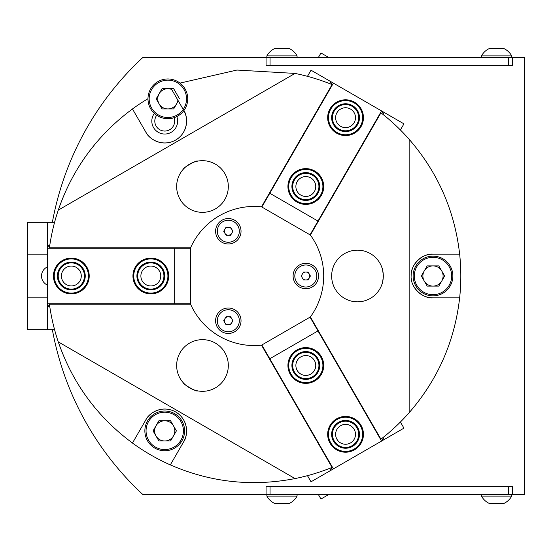 <?xml version="1.0" encoding="UTF-8"?>
<svg xmlns="http://www.w3.org/2000/svg" width="552" height="552" viewBox="0 0 552 552"><rect width="100%" height="100%" fill="white"/><g stroke="black" fill="none" stroke-linecap="round" stroke-linejoin="round"><path stroke-width="0.83" d="M56.083 268.3A17.091 17.091 0 0 0 63.632 291.256A17.091 17.091 0 0 0 86.595 283.7A17.091 17.091 0 0 0 79.039 260.744A17.091 17.091 0 0 0 56.083 268.3M87.299 284.059A17.885 17.885 0 0 1 63.273 291.967A17.885 17.885 0 0 1 55.372 267.941A17.885 17.885 0 0 1 79.398 260.033A17.885 17.885 0 0 1 87.299 284.059M58.919 269.728A13.91 13.91 0 0 1 77.604 263.58A13.91 13.91 0 0 1 83.752 282.272A13.91 13.91 0 0 1 65.067 288.42A13.91 13.91 0 0 1 58.919 269.728M83.041 281.913A13.117 13.117 0 0 0 77.245 264.291A13.117 13.117 0 0 0 59.63 270.087A13.117 13.117 0 0 0 65.426 287.709A13.117 13.117 0 0 0 83.041 281.913M171.706 89.486A10.102 10.102 0 0 0 159.107 103.879A10.102 10.102 0 0 0 177.868 100.16M167.856 78.957A19.872 19.872 0 0 1 187.721 98.829A19.872 19.872 0 0 1 167.856 118.701A19.872 19.872 0 0 1 147.984 98.829A19.872 19.872 0 0 1 167.856 78.957A19.872 19.872 0 0 0 147.984 98.829A19.872 19.872 0 0 0 167.856 118.701M178.31 100.919L173.687 108.93L162.019 108.93L156.188 98.829L162.019 88.727L173.687 88.727L179.517 98.829M318.4 57.415L320.96 52.978L328.654 57.415M302.372 277.987A3.974 3.974 0 0 0 309.258 277.987A3.974 3.974 0 0 0 305.815 272.026A3.974 3.974 0 0 0 302.372 277.987M305.815 287.005A11.005 11.005 0 0 0 316.827 276A11.005 11.005 0 0 0 305.815 264.994A11.005 11.005 0 0 0 294.809 276A11.005 11.005 0 0 0 305.815 287.005M303.524 279.974L301.226 276L303.524 272.026L308.113 272.026L310.403 276L308.113 279.974L303.524 279.974M346.511 451.384A17.091 17.091 0 0 0 362.623 433.368A17.091 17.091 0 0 0 344.6 417.257A17.091 17.091 0 0 0 328.495 435.28A17.091 17.091 0 0 0 346.511 451.384M344.558 416.463A17.885 17.885 0 0 1 363.416 433.32A17.885 17.885 0 0 1 346.559 452.178A17.885 17.885 0 0 1 327.702 435.321A17.885 17.885 0 0 1 344.558 416.463M346.339 448.21A13.91 13.91 0 0 1 331.669 435.1A13.91 13.91 0 0 1 344.779 420.431A13.91 13.91 0 0 1 359.449 433.541A13.91 13.91 0 0 1 346.339 448.21M344.821 421.224A13.117 13.117 0 0 0 332.463 435.052A13.117 13.117 0 0 0 346.29 447.417A13.117 13.117 0 0 0 358.655 433.589A13.117 13.117 0 0 0 344.821 421.224M224.878 233.241A3.974 3.974 0 0 0 231.757 233.241A3.974 3.974 0 0 0 228.321 227.279A3.974 3.974 0 0 0 224.878 233.241M228.321 242.266A11.005 11.005 0 0 0 239.327 231.253A11.005 11.005 0 0 0 228.321 220.248A11.005 11.005 0 0 0 217.309 231.253A11.005 11.005 0 0 0 228.321 242.266M226.023 235.228L223.726 231.253L226.023 227.279L230.612 227.279L232.909 231.253L230.612 235.228L226.023 235.228M305.815 382.577A17.091 17.091 0 0 0 322.906 365.486A17.091 17.091 0 0 0 305.815 348.395A17.091 17.091 0 0 0 288.724 365.486A17.091 17.091 0 0 0 305.815 382.577M305.815 347.601A17.885 17.885 0 0 1 323.7 365.486A17.885 17.885 0 0 1 305.815 383.371A17.885 17.885 0 0 1 287.93 365.486A17.885 17.885 0 0 1 305.815 347.601M305.815 379.397A13.91 13.91 0 0 1 291.904 365.486A13.91 13.91 0 0 1 305.815 351.576A13.91 13.91 0 0 1 319.725 365.486A13.91 13.91 0 0 1 305.815 379.397M305.815 352.369A13.117 13.117 0 0 0 292.698 365.486A13.117 13.117 0 0 0 305.815 378.603A13.117 13.117 0 0 0 318.932 365.486A13.117 13.117 0 0 0 305.815 352.369M266.071 65.364L266.071 57.415L512.477 57.415L512.477 65.364L266.071 65.364L512.477 65.364M508.502 65.364L508.502 57.415M270.045 65.364L270.045 57.415M224.878 322.734A3.974 3.974 0 0 0 231.757 322.734A3.974 3.974 0 0 0 228.321 316.772A3.974 3.974 0 0 0 224.878 322.734M228.321 331.752A11.005 11.005 0 0 0 239.327 320.746A11.005 11.005 0 0 0 228.321 309.734A11.005 11.005 0 0 0 217.309 320.746A11.005 11.005 0 0 0 228.321 331.752M226.023 324.721L223.726 320.746L226.023 316.772L230.612 316.772L232.909 320.746L230.612 324.721L226.023 324.721M156.699 115.271A9.936 9.936 0 0 0 164.731 131.052A9.936 9.936 0 0 0 174.059 117.707M52.357 329.654A298.066 298.066 0 0 0 142.913 494.585L266.071 494.585L266.071 486.636L512.477 486.636L512.477 494.585L524.4 494.585L524.4 57.415L512.477 57.415M266.071 57.415L142.913 57.415A298.066 298.066 0 0 0 52.357 222.346M47.493 274.841A298.066 298.066 0 0 0 47.493 277.159M316.827 269.638A12.717 12.717 0 0 0 299.46 264.988A12.717 12.717 0 0 0 294.802 282.362A12.717 12.717 0 0 0 312.177 287.012A12.717 12.717 0 0 0 316.827 269.638M239.333 314.385A12.717 12.717 0 0 0 221.959 309.727A12.717 12.717 0 0 0 217.302 327.101A12.717 12.717 0 0 0 234.676 331.759A12.717 12.717 0 0 0 239.333 314.385M239.333 224.899A12.717 12.717 0 0 0 221.959 220.241A12.717 12.717 0 0 0 217.302 237.615A12.717 12.717 0 0 0 234.676 242.273A12.717 12.717 0 0 0 239.333 224.899M190.564 304.18A69.552 69.552 0 0 0 261.538 345.159L310.348 316.979A69.552 69.552 0 0 0 310.348 235.021L261.538 206.841A69.552 69.552 0 0 0 190.564 247.82L190.564 304.18M297.073 57.415L297.073 55.904A17.188 17.188 0 0 0 289.524 48.673L274.42 48.673A17.188 17.188 0 0 0 266.871 55.904L297.073 55.904M266.871 57.415L266.871 55.904M71.339 285.936A9.936 9.936 0 0 0 81.275 276A9.936 9.936 0 0 0 71.339 266.064A9.936 9.936 0 0 0 61.403 276A9.936 9.936 0 0 0 71.339 285.936M150.82 285.936A9.936 9.936 0 0 0 160.756 276A9.936 9.936 0 0 0 150.82 266.064A9.936 9.936 0 0 0 140.884 276A9.936 9.936 0 0 0 150.82 285.936M190.564 303.821L174.667 303.821L174.667 248.179L190.564 248.179M54.572 222.346L47.493 222.346L47.493 245.371L49.77 245.371M174.667 248.179L47.493 248.179L47.493 245.371M49.563 246.778L47.493 246.778M49.563 305.221L47.493 305.221L47.493 329.654L27.6 329.654L27.6 297.859L47.493 297.859M47.493 305.221L47.493 248.179M174.667 303.821L47.493 303.821M54.572 329.654L47.493 329.654M49.77 306.629L47.493 306.629M511.683 57.415L511.683 55.904A17.188 17.188 0 0 0 504.135 48.673L489.031 48.673A17.188 17.188 0 0 0 481.475 55.904L511.683 55.904M481.475 57.415L481.475 55.904M512.477 494.585L266.071 494.585M512.477 486.636L266.071 486.636M270.045 486.636L270.045 494.585M508.502 486.636L508.502 494.585M354.163 429.352A9.936 9.936 0 0 0 340.591 425.716A9.936 9.936 0 0 0 336.955 439.288A9.936 9.936 0 0 0 350.527 442.925A9.936 9.936 0 0 0 354.163 429.352M314.419 360.518A9.936 9.936 0 0 0 300.847 356.882A9.936 9.936 0 0 0 297.211 370.454A9.936 9.936 0 0 0 310.783 374.09A9.936 9.936 0 0 0 314.419 360.518M310.038 317.158L317.986 330.924L269.797 358.745L261.848 344.979M307.471 475.665L311.017 481.799L330.952 470.29L329.813 468.31M269.797 358.745L333.387 468.883L330.952 470.29M331.131 467.786L332.173 469.586M381.749 438.564L382.791 440.358L403.947 428.145L400.4 422.011M382.791 440.358L333.387 468.883M317.986 330.924L381.57 441.062M382.867 437.681L384.006 439.654M320.615 177.972A17.091 17.091 0 0 0 297.273 171.713A17.091 17.091 0 0 0 291.014 195.063A17.091 17.091 0 0 0 314.357 201.314A17.091 17.091 0 0 0 320.615 177.972M290.324 195.456A17.885 17.885 0 0 1 296.873 171.023A17.885 17.885 0 0 1 321.305 177.572A17.885 17.885 0 0 1 314.757 202.004A17.885 17.885 0 0 1 290.324 195.456M317.862 179.559A13.91 13.91 0 0 1 312.77 198.561A13.91 13.91 0 0 1 293.767 193.469A13.91 13.91 0 0 1 298.86 174.466A13.91 13.91 0 0 1 317.862 179.559M294.457 193.076A13.117 13.117 0 0 0 312.37 197.871A13.117 13.117 0 0 0 317.172 179.959A13.117 13.117 0 0 0 299.26 175.156A13.117 13.117 0 0 0 294.457 193.076M336.955 112.711A9.936 9.936 0 0 0 340.591 126.284A9.936 9.936 0 0 0 354.163 122.647A9.936 9.936 0 0 0 350.527 109.075A9.936 9.936 0 0 0 336.955 112.711M297.211 181.546A9.936 9.936 0 0 0 300.847 195.118A9.936 9.936 0 0 0 314.419 191.482A9.936 9.936 0 0 0 310.783 177.91A9.936 9.936 0 0 0 297.211 181.546M261.848 207.021L269.797 193.255L317.986 221.076L310.038 234.841M400.4 129.989L403.947 123.855L384.006 112.346L382.867 114.319M317.986 221.076L381.57 110.938L384.006 112.346M381.749 113.436L382.791 111.642M331.131 84.214L332.173 82.414L311.017 70.201L307.471 76.335M332.173 82.414L381.57 110.938M269.797 193.255L333.387 83.117M329.813 83.69L330.952 81.71M136.02 267.458A17.091 17.091 0 0 0 142.278 290.8A17.091 17.091 0 0 0 165.621 284.542A17.091 17.091 0 0 0 159.369 261.2A17.091 17.091 0 0 0 136.02 267.458M166.311 284.942A17.885 17.885 0 0 1 141.878 291.49A17.885 17.885 0 0 1 135.337 267.058A17.885 17.885 0 0 1 159.763 260.51A17.885 17.885 0 0 1 166.311 284.942M138.773 269.045A13.91 13.91 0 0 1 157.775 263.953A13.91 13.91 0 0 1 162.868 282.955A13.91 13.91 0 0 1 143.865 288.047A13.91 13.91 0 0 1 138.773 269.045M162.178 282.555A13.117 13.117 0 0 0 157.382 264.643A13.117 13.117 0 0 0 139.463 269.445A13.117 13.117 0 0 0 144.265 287.357A13.117 13.117 0 0 0 162.178 282.555M424.24 281.051A10.102 10.102 0 0 0 441.738 281.051A10.102 10.102 0 0 0 432.989 265.898A10.102 10.102 0 0 0 424.24 281.051M432.989 256.128A19.872 19.872 0 0 1 452.861 276A19.872 19.872 0 0 1 432.989 295.872A19.872 19.872 0 0 1 413.124 276A19.872 19.872 0 0 1 432.989 256.128A19.872 19.872 0 0 0 413.124 276A19.872 19.872 0 0 0 432.989 295.872M444.657 276L438.826 286.102L427.158 286.102L421.328 276L427.158 265.898L438.826 265.898L444.657 276M197.492 161.17C197.188 159.597 181.829 168.463 183.036 169.512C181.822 168.463 197.188 159.597 197.492 161.17M383.316 276C382.86 270.928 382.398 268.148 381.929 267.651C382.398 268.148 382.86 270.928 383.316 276A25.834 25.834 0 0 0 357.482 250.166A25.834 25.834 0 0 0 331.648 276A25.834 25.834 0 0 0 357.482 301.834A25.834 25.834 0 0 0 383.316 276C382.86 281.078 382.398 283.859 381.929 284.349C382.398 283.859 382.86 281.072 383.316 276M186.576 120.37L186.493 119.066M183.036 382.488C181.822 383.536 197.181 392.403 197.492 390.83C197.188 392.403 181.822 383.536 183.036 382.488M154.36 113.415A12.917 12.917 0 0 0 164.731 134.032A12.917 12.917 0 0 0 176.812 116.562M228.321 365.486A25.834 25.834 0 0 0 202.487 339.652A25.834 25.834 0 0 0 176.654 365.486A25.834 25.834 0 0 0 202.487 391.32A25.834 25.834 0 0 0 228.321 365.486M228.321 186.514A25.834 25.834 0 0 0 202.487 160.68A25.834 25.834 0 0 0 176.654 186.514A25.834 25.834 0 0 0 202.487 212.347A25.834 25.834 0 0 0 228.321 186.514M423.888 295.872A21.859 21.859 0 0 0 432.989 297.859C422.176 298.839 410.157 286.812 411.137 276C410.157 265.188 422.176 253.161 432.989 254.141L459.65 254.141C454.675 210.65 437.839 172.369 409.149 139.304L409.149 412.696C437.839 379.631 454.675 341.35 459.65 297.859A206.662 206.662 0 0 0 459.65 254.141M411.24 278.139A21.859 21.859 0 0 0 411.544 280.223M412.703 284.128A21.859 21.859 0 0 0 421.024 294.292M310.369 316.945L380.949 439.192A206.662 206.662 0 0 0 409.149 412.696M356.647 455.455A206.662 206.662 0 0 0 358.317 454.489M190.585 304.214L49.425 304.214A206.662 206.662 0 0 0 58.27 341.881C72.56 383.267 97.29 416.981 132.466 443.042A206.662 206.662 0 0 0 170.326 464.901C210.484 482.338 252.05 486.898 295.03 478.577A206.662 206.662 0 0 0 332.076 467.406L261.496 345.159M47.493 275.034A206.662 206.662 0 0 0 47.486 276A206.662 206.662 0 0 0 47.493 276.966M358.317 97.511A206.662 206.662 0 0 0 356.647 96.545M409.149 139.304A206.662 206.662 0 0 0 380.949 112.808L310.369 235.055M295.03 478.577L58.27 341.881M147.984 98.698A206.662 206.662 0 0 0 132.466 108.958C97.29 135.019 72.56 168.733 58.27 210.119A206.662 206.662 0 0 0 49.425 247.786L190.585 247.786M261.496 206.841L332.076 84.594A206.662 206.662 0 0 0 295.03 73.423L236.932 70.056L180 83.097M58.27 210.119L295.03 73.423M459.65 297.859L432.989 297.859M132.466 443.042L145.797 419.955C148.233 413.972 161.501 404.119 175.66 411.951C189.522 420.3 187.618 436.715 183.657 441.814L170.326 464.901M171.265 88.727L183.657 110.186C187.618 115.285 189.522 131.7 175.66 140.049C161.501 147.881 148.233 138.028 145.797 132.045L132.466 108.958M432.989 254.141A21.859 21.859 0 0 0 411.137 276C410.584 264.022 421.969 256.438 423.888 256.128M145.797 132.045A21.859 21.859 0 0 0 175.467 140.16A21.859 21.859 0 0 0 183.878 110.579M183.657 441.814A21.859 21.859 0 0 0 171.844 410.212M167.877 409.253A21.859 21.859 0 0 0 145.797 419.955M47.493 222.346L27.6 222.346L27.6 297.859M47.493 254.141L27.6 254.141M47.493 285.115A9.936 9.936 0 0 1 47.493 266.885M481.475 494.585L481.475 496.096A17.188 17.188 0 0 0 489.031 503.327L504.135 503.327A17.188 17.188 0 0 0 511.683 496.096L481.475 496.096M511.683 494.585L511.683 496.096M359.856 108.316A17.091 17.091 0 0 0 336.196 103.383A17.091 17.091 0 0 0 331.262 127.036A17.091 17.091 0 0 0 354.915 131.976A17.091 17.091 0 0 0 359.856 108.316M330.593 127.471A17.885 17.885 0 0 1 335.761 102.713A17.885 17.885 0 0 1 360.518 107.881A17.885 17.885 0 0 1 355.35 132.646A17.885 17.885 0 0 1 330.593 127.471M357.192 110.062A13.91 13.91 0 0 1 353.176 129.32A13.91 13.91 0 0 1 333.919 125.297A13.91 13.91 0 0 1 337.941 106.039A13.91 13.91 0 0 1 357.192 110.062M334.581 124.862A13.117 13.117 0 0 0 352.742 128.65A13.117 13.117 0 0 0 356.53 110.497A13.117 13.117 0 0 0 338.376 106.709A13.117 13.117 0 0 0 334.581 124.862M155.981 435.935A10.102 10.102 0 0 0 173.48 435.935A10.102 10.102 0 0 0 164.731 420.776A10.102 10.102 0 0 0 155.981 435.935M164.731 411.012A19.872 19.872 0 0 1 184.603 430.884A19.872 19.872 0 0 1 164.731 450.749A19.872 19.872 0 0 1 144.859 430.884A19.872 19.872 0 0 1 164.731 411.012A19.872 19.872 0 0 0 144.859 430.884A19.872 19.872 0 0 0 164.731 450.749M176.398 430.884L170.561 440.986L158.9 440.986L153.063 430.884L158.9 420.776L170.561 420.776L176.398 430.884M318.4 494.585L320.96 499.022L328.654 494.585M266.871 494.585L266.871 496.096A17.188 17.188 0 0 0 274.42 503.327L289.524 503.327A17.188 17.188 0 0 0 297.073 496.096L266.871 496.096M297.073 494.585L297.073 496.096M167.856 117.507A18.678 18.678 0 0 0 186.535 98.829A18.678 18.678 0 0 0 167.856 80.15A18.678 18.678 0 0 0 149.171 98.829A18.678 18.678 0 0 0 167.856 117.507M432.989 294.678A18.678 18.678 0 0 0 451.674 276A18.678 18.678 0 0 0 432.989 257.322A18.678 18.678 0 0 0 414.31 276A18.678 18.678 0 0 0 432.989 294.678M164.731 449.563A18.678 18.678 0 0 0 183.409 430.884A18.678 18.678 0 0 0 164.731 412.199A18.678 18.678 0 0 0 146.052 430.884A18.678 18.678 0 0 0 164.731 449.563"/></g></svg>
